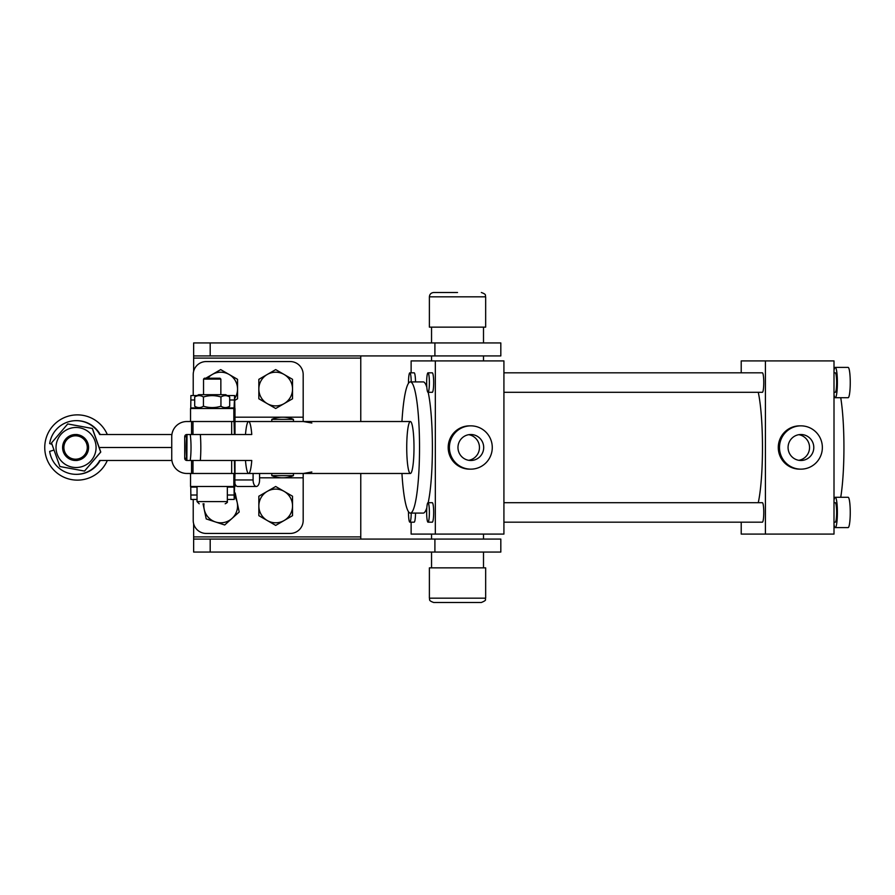 <?xml version="1.0" encoding="UTF-8"?>
<svg xmlns="http://www.w3.org/2000/svg" width="895" height="895" viewBox="0 0 895 895"><rect width="100%" height="100%" fill="white"/><g stroke="black" fill="none" stroke-linecap="round" stroke-linejoin="round"><path stroke-width="1.34" d="M434.903 552.058L434.903 539.07L500.82 539.07L500.82 552.058L193.644 552.058L193.644 523.776M360.763 539.07L360.763 473.477M360.763 421.523L360.763 355.93M434.903 342.942L434.903 355.93L500.82 355.93L500.82 342.942L193.644 342.942L193.644 371.224M434.903 539.07L193.644 539.07M434.903 355.93L193.644 355.93M293.437 475.637A28.137 28.137 0 0 1 271.789 475.637L293.437 475.637L293.437 473.477M282.619 419.363L293.437 419.363A28.137 28.137 0 0 0 271.789 419.363L282.619 419.363M107.299 434.511A32.623 32.623 -90 0 0 44.75 447.522A32.623 32.623 -90 0 0 107.299 460.489M834.006 500.271A15.148 2.114 90 0 1 835.27 497.284L848.136 497.284A15.148 2.114 90 0 1 850.25 512.443A15.148 2.114 90 0 1 848.136 527.591L835.27 527.591A15.148 2.114 90 0 1 834.006 524.615M835.27 497.284A15.148 2.114 90 0 1 837.384 512.443A15.148 2.114 90 0 1 835.27 527.591M834.006 370.385A15.148 2.114 90 0 1 835.27 367.409L848.136 367.409A15.148 2.114 90 0 1 850.25 382.557A15.148 2.114 90 0 1 848.136 397.716L835.27 397.716A15.148 2.114 90 0 1 834.006 394.729M835.27 367.409A15.148 2.114 90 0 1 837.384 382.557A15.148 2.114 90 0 1 835.27 397.716M415.515 513.092A9.744 1.365 90 0 1 414.15 522.177L409.865 522.177A9.744 1.365 -90 0 0 411.219 513.092M408.512 511.727A9.744 1.365 -90 0 0 408.5 512.443A9.744 1.365 -90 0 0 409.865 522.177M411.219 381.908A9.744 1.365 -90 0 0 409.865 372.823A9.744 1.365 -90 0 0 408.5 382.557A9.744 1.365 -90 0 0 408.512 383.273M428.023 372.823L432.307 372.823A9.744 1.365 90 0 1 433.661 382.557A9.744 1.365 90 0 1 432.307 392.301L428.023 392.301A9.744 1.365 -90 0 0 429.376 382.557A9.744 1.365 -90 0 0 428.023 372.823A9.744 1.365 -90 0 0 426.658 382.557A9.744 1.365 -90 0 0 428.023 392.301M834.006 392.301L835.27 392.301A9.744 1.365 -90 0 0 836.635 382.557A9.744 1.365 -90 0 0 835.27 372.823L834.006 372.823M503.919 372.823L762.395 372.823A9.744 1.365 90 0 1 763.759 382.557A9.744 1.365 90 0 1 762.395 392.301L503.919 392.301M428.023 502.699L432.307 502.699A9.744 1.365 90 0 1 433.661 512.443A9.744 1.365 90 0 1 432.307 522.177L428.023 522.177A9.744 1.365 -90 0 0 429.376 512.443A9.744 1.365 -90 0 0 428.023 502.699A9.744 1.365 -90 0 0 426.658 512.443A9.744 1.365 -90 0 0 428.023 522.177M834.006 522.177L835.27 522.177A9.744 1.365 -90 0 0 836.635 512.443A9.744 1.365 -90 0 0 835.27 502.699L834.006 502.699M503.919 502.699L762.395 502.699A9.744 1.365 90 0 1 763.759 512.443A9.744 1.365 90 0 1 762.395 522.177L503.919 522.177M813.79 447.5A12.989 12.866 90 0 0 800.924 434.511A12.989 12.866 90 0 0 788.07 447.5A12.989 12.866 90 0 0 800.924 460.489A12.989 12.866 90 0 0 813.79 447.5M798.81 460.31A12.989 12.866 90 0 0 798.81 434.69M779.489 447.5A21.648 21.435 90 0 0 800.924 469.148A21.648 21.435 90 0 0 822.36 447.5A21.648 21.435 90 0 0 800.924 425.852A21.648 21.435 90 0 0 779.489 447.5M800.924 425.852L799.716 425.852A21.648 21.435 90 0 0 778.281 447.5A21.648 21.435 90 0 0 799.716 469.148L800.924 469.148M483.692 447.5A12.989 12.866 90 0 0 470.837 434.511A12.989 12.866 90 0 0 457.971 447.5A12.989 12.866 90 0 0 470.837 460.489A12.989 12.866 90 0 0 483.692 447.5M468.723 460.31A12.989 12.866 90 0 0 468.723 434.69M449.402 447.5A21.648 21.435 90 0 0 470.837 469.148A21.648 21.435 90 0 0 492.272 447.5A21.648 21.435 90 0 0 470.837 425.852A21.648 21.435 90 0 0 449.402 447.5M470.837 425.852L469.629 425.852A21.648 21.435 90 0 0 448.194 447.5A21.648 21.435 90 0 0 469.629 469.148L470.837 469.148M410.369 421.523A25.977 3.636 -90 0 0 406.733 447.5A25.977 3.636 -90 0 0 410.369 473.477A25.977 3.636 -90 0 0 413.993 447.5A25.977 3.636 -90 0 0 410.369 421.523L248.631 421.523A25.977 3.636 90 0 1 251.775 434.511L200.335 434.511A25.977 3.636 90 0 1 200.335 460.489L186.842 460.489L187.01 434.511A17.318 2.417 -90 0 0 187.01 460.489M840.741 497.284A65.592 9.163 -90 0 0 840.741 397.716M426.814 507.857A65.592 9.163 90 0 1 423.223 513.092L410.369 513.092A65.592 9.163 -90 0 0 419.531 447.5A65.592 9.163 -90 0 0 410.369 381.908L423.223 381.908A65.592 9.163 90 0 1 426.814 387.143M428.179 392.301A65.592 9.163 90 0 1 428.179 502.699M758.266 392.301A65.592 9.163 90 0 1 758.266 502.699M765.415 360.909L765.415 534.091L834.006 534.091L834.006 360.909L741.217 360.909L741.217 372.823M435.328 360.909L435.328 534.091L503.919 534.091L503.919 360.909L411.129 360.909L411.129 372.823M409.865 372.823L414.15 372.823A9.744 1.365 90 0 1 415.515 381.908M435.328 534.091L411.129 534.091L411.129 522.177M410.369 381.908A65.592 9.163 -90 0 0 401.944 421.523M401.944 473.477A65.592 9.163 -90 0 0 410.369 513.092M765.415 534.091L741.217 534.091L741.217 522.177M410.369 473.477L248.631 473.477A25.977 3.636 90 0 0 251.775 460.489L200.335 460.489M248.631 473.477A25.977 3.636 90 0 1 245.487 460.489M245.487 434.511A25.977 3.636 90 0 1 248.631 421.523L234.993 421.523L234.635 395.545L234.054 408.534L190.545 408.534L190.545 421.523L234.042 421.523L234.199 408.534L234.792 421.523M192.984 421.523L192.984 434.511L187.01 434.511M192.984 473.477L192.984 460.489L190.21 460.489A17.318 2.417 -90 0 0 190.21 434.511L200.335 434.511M259.584 477.807L303.181 477.807L303.181 473.477L234.993 473.477L234.199 499.455L234.054 486.466L190.545 486.466L190.545 473.477L233.841 473.477L233.841 486.466M234.792 473.477L234.635 486.466L233.841 473.477M191.34 499.455L197.034 499.455L190.903 499.455L190.747 486.466M227.341 499.455L234.199 499.455L227.341 499.455M190.747 408.534L190.903 395.545L197.157 395.545M227.218 395.545L234.199 395.545M87.274 447.5A11.691 11.691 -90 0 0 75.583 435.809A11.691 11.691 -90 0 0 63.892 447.5A11.691 11.691 -90 0 0 75.583 459.191A11.691 11.691 -90 0 0 87.274 447.5M62.605 447.5A12.989 12.989 90 0 1 75.594 434.511A12.989 12.989 90 0 1 88.583 447.5A12.989 12.989 90 0 1 75.594 460.489A12.989 12.989 90 0 1 62.605 447.5M67.729 423.939L92.409 428.481L100.766 452.042L84.533 471.061L100.665 452.042L92.308 428.481L67.729 423.939L51.507 442.958L59.864 466.519L84.443 471.061M95.743 451.136A20.026 20.026 -90 0 0 79.689 427.81A20.026 20.026 -90 0 0 56.363 443.864A20.026 20.026 -90 0 0 72.417 467.19A20.026 20.026 -90 0 0 95.743 451.136M253.095 473.477L253.095 479.966A6.489 3.244 90 0 0 256.339 486.466A6.489 3.244 90 0 0 259.584 479.966L259.584 473.477M311.84 423.011L303.226 421.523M311.84 471.989L303.226 473.477M308.685 422.116L310.285 422.518M303.181 477.807L303.181 520.454A12.989 12.989 0 0 1 290.193 533.442L206.208 533.442A12.989 12.989 0 0 1 193.219 520.454L193.219 499.455M303.181 421.523L303.181 374.546A12.989 12.989 0 0 0 290.193 361.558L206.208 361.558A12.989 12.989 0 0 0 193.219 374.546L193.219 395.545M234.993 483.871A6.489 3.244 90 0 0 237.589 486.466L256.339 486.466M54.013 450.062L49.661 451.393A26.839 26.839 -90 0 0 99.703 460.489L171.896 460.489M171.739 447.5L99.703 447.5A12.989 12.989 -90 0 0 99.166 447.511A12.989 12.989 90 0 0 99.703 447.5L171.739 447.5M76.22 474.339L76.713 474.339A26.839 26.839 -90 0 0 100.206 460.489M51.988 444.323L49.661 443.607A26.839 26.839 90 0 1 99.703 434.511L171.896 434.511M76.22 420.661L76.713 420.661A26.839 26.839 90 0 1 100.206 434.511M190.545 486.466L190.545 473.477L186.887 473.477A15.148 15.137 -90 0 1 171.739 458.318L171.739 436.682A15.148 15.137 -90 0 1 186.887 421.523L190.545 421.523L190.545 408.534M186.462 456.909L186.462 458.318L184.717 458.318L184.717 436.682L186.462 436.682L186.462 438.091M234.389 460.489L234.993 486.466M234.389 434.511L234.042 421.523M234.389 421.523L234.993 421.523L234.993 408.534M186.697 435.708A2.159 2.159 -90 0 0 186.462 436.682M186.842 434.511A2.159 2.159 -90 0 0 184.717 436.682M186.462 458.318A2.159 2.159 -90 0 0 186.697 459.292M184.717 458.318A2.159 2.159 -90 0 0 186.842 460.489M191.564 421.523L191.564 434.511M191.564 460.489L191.564 473.477M457.524 292.508L433.706 292.508L457.524 292.508M429.387 296.838L485.661 296.838L485.661 327.145L429.387 327.145L429.387 296.838C429.634 294.209 431.077 292.766 433.706 292.508M457.524 602.492L433.706 602.492C427.788 600.433 430.215 599.449 429.387 598.162L485.661 598.162C484.374 599.672 488.111 599.695 481.331 602.492L457.524 602.492M429.387 598.162L429.387 567.855L485.661 567.855L485.661 598.162M203.534 379.1L204.396 378.227L219.98 378.227L220.852 379.1L203.534 379.1L203.534 394.684M258.845 515.665L275.694 525.399L292.531 515.665L292.531 496.222L275.694 486.5L258.845 496.222L258.845 515.665M267.269 520.532A16.837 16.837 0 0 1 267.269 491.366A16.837 16.837 0 0 1 292.531 505.943A16.837 16.837 0 0 1 267.269 520.532M203.042 503.784L206.219 518.921L224.701 524.985L239.189 512.007L235.195 492.977M234.703 496.58A16.837 16.837 0 0 1 215.46 521.953A16.837 16.837 0 0 1 204.004 503.784M258.845 398.778L275.694 408.5L292.531 398.778L292.531 379.335L275.694 369.601L258.845 379.335L258.845 398.778M267.269 403.634A16.837 16.837 0 0 1 267.269 374.468A16.837 16.837 0 0 1 292.531 389.056A16.837 16.837 0 0 1 267.269 403.634M234.635 400.457L237.544 398.778L237.544 379.335L220.707 369.601L205.906 378.149M207.808 378.227A16.837 16.837 0 0 1 237.544 389.056A16.837 16.837 0 0 1 234.703 398.42M198.656 408.534L194.696 406.24L194.696 396.977L198.656 394.684L225.719 394.684L229.691 396.977C226.759 395.198 223.851 395.198 220.942 396.977L220.942 406.24C215.124 408.019 209.296 408.019 203.445 406.24L203.445 396.977C209.296 395.198 215.124 395.198 220.942 396.977M225.719 408.534L229.691 406.24C226.782 408.019 223.862 408.019 220.942 406.24M229.691 406.24L229.691 396.977M194.696 396.977C197.605 395.198 200.514 395.198 203.445 396.977M203.445 406.24C200.536 408.019 197.616 408.019 194.696 406.24M193.644 358.101L360.763 358.101M360.763 536.899L193.644 536.899M210.191 552.058L210.191 539.07M210.191 342.942L210.191 355.93M234.121 477.919L234.703 477.919M190.825 495.013L197.034 495.013M227.341 495.013L234.11 495.013M190.758 487.104L197.034 487.104M227.341 487.104L234.054 487.104M233.841 421.523L233.841 408.534M234.121 417.081L234.703 417.081M190.758 407.896L197.56 407.896M226.815 407.896L234.054 407.896M190.825 399.987L194.696 399.987M229.691 399.987L234.11 399.987M303.181 417.193L234.993 417.193M253.095 479.966L234.993 479.966M197.034 486.466L197.034 501.614L227.341 501.614C227.777 502.151 227.061 502.867 225.182 503.784M293.437 421.523L293.437 419.363M271.789 421.523L271.789 419.363M271.789 475.637L271.789 473.477M75.594 434.511L77.138 434.511M75.594 460.489L77.138 460.489M234.993 434.511L234.993 421.523M231.671 434.511L231.671 421.523M234.993 473.477L234.993 460.489M231.671 473.477L231.671 460.489M431.547 534.091L431.547 539.07M431.547 552.058L431.547 567.855M483.501 534.091L483.501 539.07M483.501 552.058L483.501 567.855M483.501 360.909L483.501 355.93M483.501 342.942L483.501 327.145M431.547 360.909L431.547 355.93M431.547 342.942L431.547 327.145M485.661 296.838C484.833 295.551 487.249 294.567 481.331 292.508M197.034 501.614L199.205 503.784M227.341 486.466L227.341 501.614M220.852 379.1L220.852 394.684"/></g></svg>
